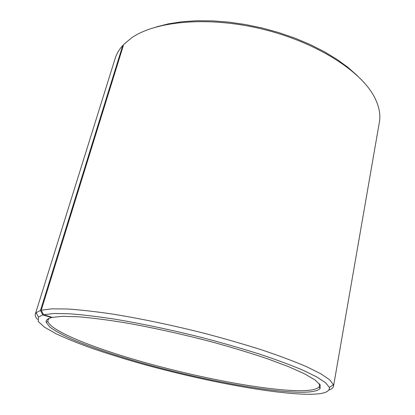 <?xml version="1.0" encoding="UTF-8"?>
<svg xmlns="http://www.w3.org/2000/svg" width="415" height="415" viewBox="0 0 415 415"><rect width="100%" height="100%" fill="white"/><g stroke="black" fill="none" stroke-linecap="round" stroke-linejoin="round"><path stroke-width="0.62" d="M49.302 318.264L47.948 320.007L47.886 321.335C50.796 331.476 97.022 349.394 148.933 363.67C201.156 378.003 260.163 389.317 294.972 390.634C308.267 391.091 316.282 389.856 319.021 386.925L319.571 385.717L319.166 383.553M123.447 45.219L122.762 45.458L40.468 310.436L42.787 314.886L51.507 317.553C47.502 318.616 45.723 320.193 46.179 322.284L49.733 326.999C54.624 330.61 61.674 334.526 70.892 338.754C90.792 347.339 118.348 356.495 148.378 364.827C201.052 379.258 260.542 390.712 295.734 392.149C309.18 392.663 317.304 391.459 320.11 388.554L320.121 384.881L315.032 379.938L304.537 373.816L288.622 366.694L267.628 358.835C251.334 353.341 233.406 347.879 213.834 342.453C183.119 334.355 153.56 327.793 125.154 322.771C107.501 319.913 92.073 317.926 78.876 316.811L62.888 316.318L52.238 317.376L43.534 314.695L41.23 310.223L123.675 44.483L131.259 38.102C155.096 21.103 208.102 15.952 262.098 29.045C316.116 42.081 360.905 70.892 374.335 96.908C379.092 106.048 380.763 114.53 379.352 122.352L333.525 386.215L333.427 384.7L329.759 379.855L320.873 373.816L306.612 366.71C294.505 361.512 279.943 356.034 262.939 350.281C244.757 344.481 225.257 338.827 204.45 333.328C172.853 325.355 141.152 318.715 113.357 314.191C95.709 311.582 80.38 309.844 67.375 308.983L51.668 308.848L41.23 310.223M42.787 314.886L38.434 317.044L38.263 321.501L44.483 327.202L56.118 333.769C66.167 338.458 78.02 343.272 91.679 348.216C106.079 353.155 121.445 357.995 137.764 362.731C195.325 379.035 262.353 392.32 302.172 394.115C321.008 394.924 330.081 392.699 329.386 387.434L325.666 382.791L316.853 376.981L302.81 370.133C290.92 365.122 276.665 359.831 260.039 354.27C242.277 348.652 223.249 343.169 202.961 337.826C172.158 330.065 141.261 323.555 114.141 319.062C96.918 316.458 81.942 314.689 69.212 313.761L53.81 313.496L43.534 314.695M40.468 310.436L36.095 312.765L35.317 314.072C34.87 315.613 35.597 317.382 37.495 319.384M122.762 45.458C119.115 49.53 116.584 53.857 115.163 58.437L35.317 314.072M357.232 75.566L347.843 67.272L336.757 59.231L324.12 51.59L310.109 44.514L294.956 38.144L278.937 32.619L262.342 28.049L245.493 24.527L228.717 22.12L212.33 20.859L196.637 20.75L181.9 21.767L168.366 23.852L156.227 26.939M329.152 389.944C331.756 389.031 333.214 387.786 333.525 386.215M51.507 317.553L51.974 317.299M319.809 384.389L319.571 385.717M319.021 386.925L320.11 388.554M38.434 317.044L36.095 312.765M329.386 387.434L333.427 384.7M47.886 321.335L46.179 322.284"/></g></svg>
